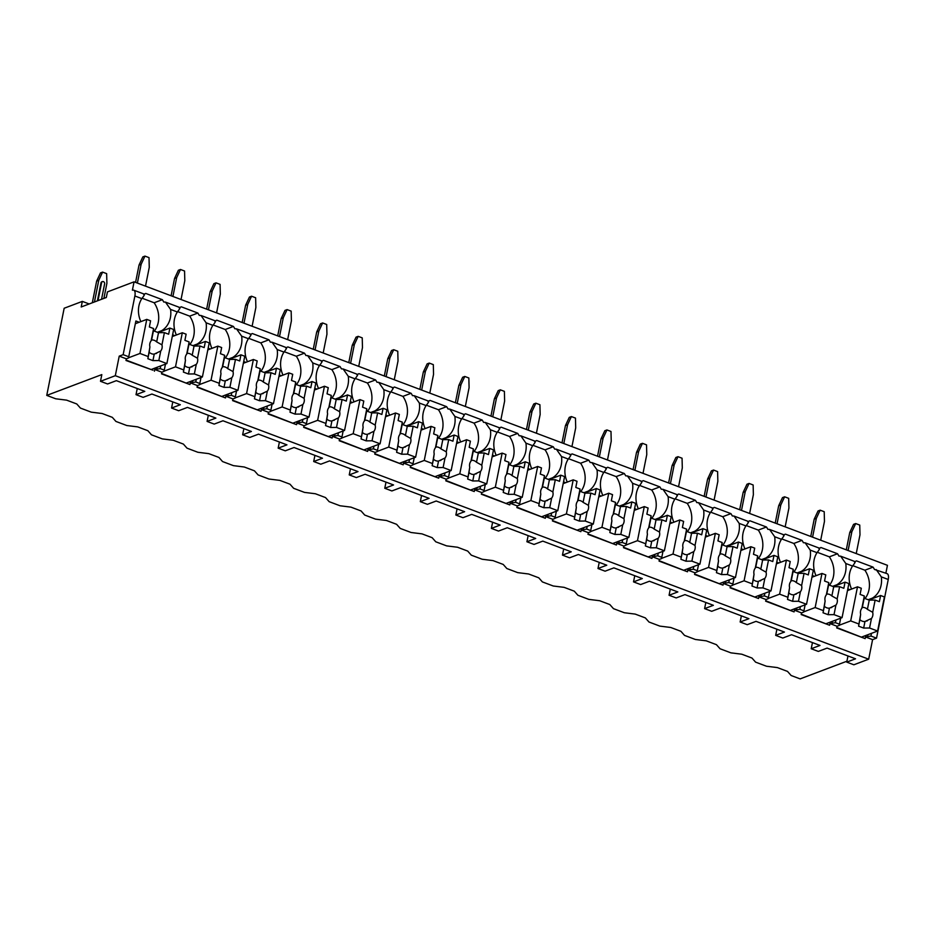 <?xml version="1.0" encoding="UTF-8"?>
<svg xmlns="http://www.w3.org/2000/svg" width="935" height="935" viewBox="0 0 935 935"><rect width="100%" height="100%" fill="white"/><g stroke="black" fill="none" stroke-linecap="round" stroke-linejoin="round"><path stroke-width="1.4" d="M106.321 297.482L107.443 291.895L134.067 281.832L132.396 290.212A7.819 3.378 110.6 0 1 133.693 290.154A7.819 3.378 110.6 0 1 134.874 295.986L123.151 354.657L119.224 356.142L115.309 375.695L100.489 381.305L101.822 374.596L46.75 395.4L64.164 308.246L82.327 301.386L81.205 306.972L106.321 297.482M134.067 281.832L887.444 565.324L885.866 573.19M46.75 395.4L55.738 398.789L66.63 400.145L76.775 403.967L80.41 408.069L91.268 412.16L102.16 413.515L112.317 417.337L115.94 421.44L126.809 425.53L137.702 426.886L147.859 430.708L151.482 434.81L162.351 438.901L173.232 440.256L183.389 444.078L187.023 448.181L197.881 452.271L208.774 453.639L218.93 457.449L222.553 461.563L233.423 465.642L244.304 467.009L254.46 470.831L258.095 474.933L268.953 479.024L279.845 480.38L290.002 484.201L293.625 488.304L304.494 492.394L315.387 493.75L325.532 497.572L329.167 501.674L340.024 505.765L350.917 507.121L361.074 510.942L364.697 515.045L375.566 519.135L386.459 520.491L396.604 524.313L400.238 528.415L411.096 532.506L421.989 533.862L432.145 537.683L435.768 541.797L446.638 545.876L457.531 547.244L467.687 551.066L471.31 555.168L482.179 559.247L493.061 560.614L503.217 564.436L506.852 568.538L517.709 572.629L528.602 573.985L538.759 577.807L542.382 581.909L553.251 586L564.132 587.355L574.289 591.177L577.923 595.279L588.781 599.37L599.674 600.726L609.83 604.548L613.453 608.65L624.323 612.741L635.216 614.096L645.36 617.918L648.995 622.02L659.853 626.111L670.746 627.478L680.902 631.289L684.525 635.403L695.395 639.482L706.287 640.849L716.432 644.671L720.067 648.773L730.925 652.852L741.817 654.219L751.974 658.041L755.597 662.144L766.466 666.234L777.359 667.59L787.515 671.412L791.139 675.514L800.126 678.892L846.935 661.209M855.011 561.584A22.861 19.273 69.3 0 1 856.495 560.883L873.068 567.124A22.861 19.273 69.3 0 1 874.47 569.45L887.07 573.646A7.819 3.378 110.6 0 1 888.25 579.478L876.527 638.149L872.589 639.633L868.685 659.187L853.854 664.785L846.748 662.12L847.987 655.961M82.327 301.386L89.176 303.957M846.748 662.12L855.525 658.801L827.101 648.107L818.324 651.414L811.218 648.75L812.445 642.59M811.218 648.75L819.995 645.43L791.559 634.725L782.782 638.044L775.676 635.368L776.903 629.22M775.676 635.368L784.453 632.06L756.029 621.354L747.252 624.673L740.146 621.997L741.373 615.849M740.146 621.997L748.912 618.689L720.488 607.984L711.71 611.303L704.604 608.627L705.831 602.467M704.604 608.627L713.382 605.307L684.946 594.613L676.18 597.933L669.063 595.256L670.301 589.097M669.063 595.256L677.84 591.937L649.416 581.243L640.639 584.562L633.533 581.886L634.76 575.726M633.533 581.886L642.31 578.566L613.874 567.872L605.097 571.18L597.991 568.515L599.23 562.356M597.991 568.515L606.768 565.196L578.344 554.502L569.567 557.809L562.461 555.133L563.688 548.985M562.461 555.133L571.238 551.825L542.803 541.12L534.025 544.439L526.919 541.762L528.146 535.615M526.919 541.762L535.697 538.455L507.273 527.749L498.495 531.068L491.389 528.392L492.616 522.244M491.389 528.392L500.167 525.073L471.731 514.379L462.954 517.698L455.848 515.021L457.075 508.862M455.848 515.021L464.625 511.702L436.201 501.008L427.424 504.327L420.318 501.651L421.545 495.492M420.318 501.651L429.083 498.332L400.659 487.638L391.882 490.957L384.776 488.28L386.003 482.121M384.776 488.28L393.553 484.961L365.117 474.267L356.352 477.575L349.234 474.91L350.473 468.751M349.234 474.91L358.011 471.591L329.587 460.897L320.81 464.204L313.704 461.528L314.931 455.38M313.704 461.528L322.481 458.22L294.046 447.514L285.269 450.834L278.162 448.157L279.401 442.01M278.162 448.157L286.94 444.85L258.516 434.144L249.738 437.463L242.632 434.787L243.86 428.639M242.632 434.787L251.41 431.467L222.974 420.773L214.197 424.093L207.091 421.416L208.318 415.257M207.091 421.416L215.868 418.097L187.444 407.403L178.667 410.722L171.561 408.046L172.788 401.886M100.489 381.305L107.595 383.969L116.361 380.662L144.796 391.356L136.019 394.675L137.246 388.516M136.019 394.675L143.125 397.352L151.902 394.032L180.326 404.726L171.561 408.046M115.309 375.695L868.685 659.187M126.073 360.092L152.943 370.202L125.991 360.489L126.33 358.818L119.224 356.142M154.415 371.195L154.754 369.512L161.86 372.188L161.533 373.86L189.957 384.565L190.296 382.882L197.402 385.559L197.063 387.242L225.499 397.936L225.826 396.253L232.932 398.929L232.605 400.612L261.029 411.307L261.368 409.635L268.474 412.3L268.135 413.983L296.57 424.677L296.898 423.006L304.004 425.682L303.676 427.353L332.1 438.048L332.439 436.376L339.545 439.053L339.206 440.724L367.642 451.418L367.969 449.747L375.087 452.423L374.748 454.094L403.172 464.8L403.511 463.117L410.617 465.794L410.278 467.465L438.714 478.171L439.053 476.488L446.159 479.164L445.82 480.847L474.244 491.541L474.583 489.858L481.689 492.535L481.361 494.218L509.785 504.912L510.124 503.24L517.23 505.905L516.891 507.588L545.327 518.282L545.654 516.611L552.76 519.287L552.433 520.959L580.857 531.653L581.196 529.981L588.302 532.658L587.963 534.329L616.399 545.023L616.726 543.352L623.832 546.028L623.505 547.7L651.929 558.405L652.268 556.722L659.374 559.399L659.035 561.07L687.47 571.776L687.798 570.093L694.915 572.769L694.576 574.452L723 585.146L723.339 583.463L730.445 586.14L730.106 587.823L758.542 598.517L758.881 596.846L765.987 599.51L765.648 601.193L794.072 611.887L794.411 610.216L801.517 612.892L801.19 614.564L829.614 625.258L829.953 623.587L837.059 626.263L836.72 627.934L865.155 638.628L865.483 636.957L872.589 639.633M123.151 354.657L128.738 356.761L128.446 358.011L126.33 358.818M871.478 633.346L870.941 636.045L865.483 636.957M870.941 636.045L876.527 638.149M835.948 619.975L835.411 622.675L829.953 623.587M835.411 622.675L839.466 624.206L840.67 618.187M837.059 626.263L839.174 625.457L839.466 624.206M800.407 606.593L799.869 609.304L794.411 610.216M799.869 609.304L803.936 610.824L805.128 604.816M801.517 612.892L803.644 612.086L803.936 610.824M764.877 593.222L764.327 595.922L758.881 596.846M764.327 595.922L768.395 597.453L769.598 591.446M765.987 599.51L768.103 598.716L768.395 597.453M729.335 579.852L728.797 582.552L723.339 583.463M728.797 582.552L732.853 584.083L734.057 578.064M730.445 586.14L732.561 585.345L732.853 584.083M693.805 566.481L693.256 569.181L687.798 570.093M693.256 569.181L697.323 570.712L698.527 564.693M694.915 572.769L697.031 571.975L697.323 570.712M658.263 553.111L657.726 555.811L652.268 556.722M657.726 555.811L661.781 557.342L662.985 551.323M659.374 559.399L661.489 558.604L661.781 557.342M622.722 539.74L622.184 542.44L616.726 543.352M622.184 542.44L626.251 543.971L627.455 537.952M623.832 546.028L625.959 545.222L626.251 543.971M587.192 526.37L586.654 529.07L581.196 529.981M586.654 529.07L590.71 530.601L591.913 524.582M588.302 532.658L590.417 531.851L590.71 530.601M551.65 512.988L551.112 515.699L545.654 516.611M551.112 515.699L555.18 517.219L556.372 511.211M552.76 519.287L554.887 518.481L555.18 517.219M516.12 499.617L515.582 502.317L510.124 503.24M515.582 502.317L519.638 503.848L520.842 497.841M517.23 505.905L519.346 505.11L519.638 503.848M480.578 486.247L480.041 488.947L474.583 489.858M480.041 488.947L484.108 490.478L485.3 484.459M481.689 492.535L483.804 491.74L484.108 490.478M445.048 472.876L444.499 475.576L439.053 476.488M444.499 475.576L448.566 477.107L449.77 471.088M446.159 479.164L448.274 478.369L448.566 477.107M409.507 459.506L408.969 462.206L403.511 463.117M408.969 462.206L413.025 463.737L414.228 457.718M410.617 465.794L412.732 464.999L413.025 463.737M373.977 446.135L373.427 448.835L367.969 449.747M373.427 448.835L377.495 450.366L378.698 444.347M375.087 452.423L377.202 451.617L377.495 450.366M338.435 432.765L337.897 435.465L332.439 436.376M337.897 435.465L341.953 436.984L343.157 430.977M339.545 439.053L341.661 438.246L341.953 436.984M302.893 419.383L302.356 422.094L296.898 423.006M302.356 422.094L306.423 423.613L307.627 417.606M304.004 425.682L306.131 424.876L306.423 423.613M267.363 406.012L266.826 408.712L261.368 409.635M266.826 408.712L270.881 410.243L272.085 404.236M268.474 412.3L270.589 411.505L270.881 410.243M231.822 392.642L231.284 395.341L225.826 396.253M231.284 395.341L235.351 396.872L236.543 390.853M232.932 398.929L235.059 398.135L235.351 396.872M196.292 379.271L195.754 381.971L190.296 382.882M195.754 381.971L199.81 383.502L201.013 377.483M197.402 385.559L199.517 384.764L199.81 383.502M160.75 365.901L160.212 368.6L154.754 369.512M160.212 368.6L164.268 370.131L165.472 364.112M161.86 372.188L163.976 371.382L164.268 370.131M867.89 634.701L867.61 636.162M836.802 627.537L865.155 638.628M876.188 569.555L881.308 576.872A22.861 19.273 69.3 0 1 872.367 598.131L873.021 598.377M819.469 548.214A22.861 19.273 69.3 0 1 820.953 547.513L837.526 553.742A22.861 19.273 69.3 0 1 838.929 556.08L840.658 556.185L845.778 563.489A22.861 19.273 69.3 0 1 836.837 584.761L837.491 585.006M845.778 563.489L852.545 566.049A22.861 19.273 69.3 0 0 851.575 589.062M847.811 588.898L849.927 589.693M783.939 534.832A22.861 19.273 69.3 0 1 785.423 534.142L801.996 540.372A22.861 19.273 69.3 0 1 803.399 542.709L805.117 542.803L810.236 550.119A22.861 19.273 69.3 0 1 801.295 571.39L801.949 571.636M810.236 550.119L817.015 552.667A22.861 19.273 69.3 0 0 816.033 575.691M812.281 575.516L814.385 576.311M748.397 521.461A22.861 19.273 69.3 0 1 749.882 520.772L766.455 527.001A22.861 19.273 69.3 0 1 767.857 529.327L769.575 529.432L774.694 536.748A22.861 19.273 69.3 0 1 765.765 558.02L766.419 558.265M774.694 536.748L781.473 539.296A22.861 19.273 69.3 0 0 780.503 562.321M776.74 562.145L778.855 562.94M712.856 508.091A22.861 19.273 69.3 0 1 714.352 507.389L730.925 513.631A22.861 19.273 69.3 0 1 732.315 515.956L734.045 516.062L739.164 523.378A22.861 19.273 69.3 0 1 730.223 544.649L730.878 544.895M739.164 523.378L745.943 525.926A22.861 19.273 69.3 0 0 744.961 548.95M741.198 548.775L743.313 549.57M677.326 494.72A22.861 19.273 69.3 0 1 678.81 494.019L695.383 500.26A22.861 19.273 69.3 0 1 696.785 502.586L698.503 502.691L703.623 510.007A22.861 19.273 69.3 0 1 694.693 531.279L695.336 531.524M703.623 510.007L710.401 512.555A22.861 19.273 69.3 0 0 709.431 535.58M705.668 535.404L707.783 536.199M641.784 481.35A22.861 19.273 69.3 0 1 643.28 480.648L659.853 486.89A22.861 19.273 69.3 0 1 661.244 489.215L662.973 489.321L668.093 496.637A22.861 19.273 69.3 0 1 659.152 517.896L659.806 518.142M668.093 496.637L674.86 499.185A22.861 19.273 69.3 0 0 673.89 522.197M670.126 522.034L672.242 522.829M606.254 467.979A22.861 19.273 69.3 0 1 607.738 467.278L624.311 473.519A22.861 19.273 69.3 0 1 625.714 475.845L627.432 475.95L632.551 483.266A22.861 19.273 69.3 0 1 623.622 504.526L624.264 504.771M632.551 483.266L639.33 485.814A22.861 19.273 69.3 0 0 638.36 508.827M634.596 508.663L636.7 509.458M570.712 454.609A22.861 19.273 69.3 0 1 572.197 453.907L588.781 460.137A22.861 19.273 69.3 0 1 590.172 462.474L591.902 462.58L597.021 469.884A22.861 19.273 69.3 0 1 588.08 491.156L588.734 491.401M597.021 469.884L603.788 472.444A22.861 19.273 69.3 0 0 602.818 495.457M599.054 495.293L601.17 496.088M535.182 441.226A22.861 19.273 69.3 0 1 536.667 440.537L553.24 446.766A22.861 19.273 69.3 0 1 554.642 449.104L556.36 449.197L561.479 456.514A22.861 19.273 69.3 0 1 552.538 477.785L553.193 478.03M561.479 456.514L568.258 459.062A22.861 19.273 69.3 0 0 567.288 482.086M563.524 481.911L565.628 482.705M499.641 427.856A22.861 19.273 69.3 0 1 501.125 427.166L517.698 433.396A22.861 19.273 69.3 0 1 519.1 435.722L520.83 435.827L525.949 443.143A22.861 19.273 69.3 0 1 517.008 464.414L517.663 464.66M525.949 443.143L532.716 445.691A22.861 19.273 69.3 0 0 531.746 468.716M527.983 468.54L530.098 469.335M464.111 414.485A22.861 19.273 69.3 0 1 465.595 413.784L482.168 420.025A22.861 19.273 69.3 0 1 483.57 422.351L485.288 422.456L490.408 429.773A22.861 19.273 69.3 0 1 481.467 451.044L482.121 451.289M490.408 429.773L497.186 432.321A22.861 19.273 69.3 0 0 496.204 455.345M492.453 455.17L494.557 455.964M428.569 401.115A22.861 19.273 69.3 0 1 430.053 400.414L446.626 406.655A22.861 19.273 69.3 0 1 448.029 408.981L449.747 409.086L454.866 416.402A22.861 19.273 69.3 0 1 445.937 437.662L446.579 437.907M454.866 416.402L461.645 418.95A22.861 19.273 69.3 0 0 460.675 441.975M456.911 441.799L459.027 442.594M393.027 387.744A22.861 19.273 69.3 0 1 394.523 387.043L411.096 393.284A22.861 19.273 69.3 0 1 412.487 395.61L414.217 395.715L419.336 403.032A22.861 19.273 69.3 0 1 410.395 424.291L411.049 424.537M419.336 403.032L426.115 405.58A22.861 19.273 69.3 0 0 425.133 428.592M421.369 428.429L423.485 429.223M357.497 374.374A22.861 19.273 69.3 0 1 358.982 373.673L375.554 379.914A22.861 19.273 69.3 0 1 376.957 382.24L378.675 382.345L383.794 389.65A22.861 19.273 69.3 0 1 374.865 410.921L375.508 411.166M383.794 389.65L390.573 392.209A22.861 19.273 69.3 0 0 389.603 415.222M385.839 415.058L387.955 415.853M321.956 361.003A22.861 19.273 69.3 0 1 323.44 360.302L340.024 366.532A22.861 19.273 69.3 0 1 341.415 368.869L343.145 368.974L348.264 376.279A22.861 19.273 69.3 0 1 339.323 397.55L339.978 397.796M348.264 376.279L355.031 378.827A22.861 19.273 69.3 0 0 354.061 401.851M350.298 401.676L352.413 402.471M286.426 347.621A22.861 19.273 69.3 0 1 287.91 346.932L304.483 353.161A22.861 19.273 69.3 0 1 305.885 355.499L307.603 355.592L312.722 362.909A22.861 19.273 69.3 0 1 303.781 384.18L304.436 384.425M312.722 362.909L319.501 365.456A22.861 19.273 69.3 0 0 318.531 388.481M314.768 388.305L316.871 389.1M250.884 334.251A22.861 19.273 69.3 0 1 252.368 333.55L268.941 339.791A22.861 19.273 69.3 0 1 270.344 342.117L272.073 342.222L277.192 349.538A22.861 19.273 69.3 0 1 268.252 370.809L268.906 371.055M277.192 349.538L283.959 352.086A22.861 19.273 69.3 0 0 282.989 375.11M279.226 374.935L281.341 375.73M215.354 320.88A22.861 19.273 69.3 0 1 216.838 320.179L233.411 326.42A22.861 19.273 69.3 0 1 234.814 328.746L236.532 328.851L241.651 336.168A22.861 19.273 69.3 0 1 232.71 357.439L233.364 357.684M241.651 336.168L248.429 338.715A22.861 19.273 69.3 0 0 247.459 361.74M243.696 361.565L245.8 362.359M179.812 307.51A22.861 19.273 69.3 0 1 181.297 306.809L197.869 313.05A22.861 19.273 69.3 0 1 199.272 315.375L200.99 315.481L206.109 322.797A22.861 19.273 69.3 0 1 197.18 344.057L197.834 344.302M206.109 322.797L212.888 325.345A22.861 19.273 69.3 0 0 211.918 348.369M208.154 348.194L210.27 348.989M144.27 294.139A22.861 19.273 69.3 0 1 145.766 293.438L162.339 299.679A22.861 19.273 69.3 0 1 163.73 302.005L165.46 302.11L170.579 309.427A22.861 19.273 69.3 0 1 161.638 330.686L162.293 330.932M170.579 309.427L177.358 311.974A22.861 19.273 69.3 0 0 176.376 334.987M172.613 334.824L174.728 335.618M128.738 356.761L135.879 320.997L139.198 322.248M134.874 295.986L141.816 298.604A22.861 19.273 69.3 0 0 140.846 321.617M872.367 598.131L868.159 599.721M865.027 598.54A22.861 19.273 69.3 0 0 864.898 570.21L852.802 565.652M852.545 566.049C855.28 562.543 855.911 561.164 854.426 561.912M161.638 330.686L157.431 332.276M154.298 331.095A22.861 19.273 69.3 0 0 154.17 302.765L142.073 298.207M162.339 299.679L154.17 302.765M817.015 552.667C819.75 549.172 820.369 547.793 818.885 548.529M781.473 539.296C784.208 535.79 784.839 534.411 783.355 535.159M745.943 525.926C748.678 522.42 749.297 521.04 747.813 521.788M710.401 512.555C713.136 509.049 713.767 507.67 712.283 508.418M674.86 499.185C677.606 495.679 678.226 494.299 676.741 495.047M639.33 485.814C642.064 482.308 642.696 480.929 641.2 481.677M603.788 472.444C606.523 468.938 607.154 467.558 605.67 468.306M568.258 459.062C570.993 455.555 571.612 454.176 570.128 454.924M532.716 445.691C535.451 442.185 536.082 440.806 534.598 441.554M497.186 432.321C499.921 428.814 500.541 427.435 499.056 428.183M461.645 418.95C464.379 415.444 465.011 414.065 463.526 414.813M426.115 405.58C428.849 402.073 429.469 400.694 427.985 401.442M390.573 392.209C393.308 388.703 393.939 387.324 392.455 388.072M355.031 378.827C357.778 375.332 358.397 373.953 356.913 374.701M319.501 365.456C322.236 361.95 322.856 360.571 321.371 361.319M283.959 352.086C286.694 348.58 287.325 347.201 285.841 347.949M248.429 338.715C251.164 335.209 251.784 333.83 250.299 334.578M212.888 325.345C215.623 321.839 216.254 320.46 214.769 321.208M177.358 311.974C180.093 308.468 180.712 307.089 179.228 307.837M141.816 298.604C144.551 295.098 145.182 293.719 143.698 294.467M873.068 567.124L864.898 570.21M836.837 584.761L832.629 586.35M829.497 585.17A22.861 19.273 69.3 0 0 829.357 556.839L817.26 552.281M837.526 553.742L829.357 556.839M832.36 621.331L832.068 622.78M801.26 614.166L829.614 625.258M833.284 586.596L845.065 582.143L843.837 588.29L839.607 586.701L837.164 598.926L831.869 595.969L833.704 586.759L839.607 586.701M811.931 577.246L821.97 573.447L825.78 574.885L824.553 581.032L828.784 582.622L826.341 594.847A7.223 6.089 69.3 0 0 825.044 597.675A7.223 6.089 69.3 0 0 825.114 601.018L823.045 612.787L828.129 614.692L829.427 608.159L835.925 605.085L834.02 614.634L842.061 617.661L848.875 583.58L845.065 582.143M821.97 573.447L815.156 607.54L823.197 610.555M835.925 605.085A7.223 6.089 69.3 0 0 837.222 602.257A7.223 6.089 69.3 0 0 837.164 598.926M828.784 582.622L828.632 584.842L833.704 586.759M831.869 595.969A7.223 6.089 69.3 0 0 826.785 594.064L828.632 584.842M826.785 594.064L826.341 594.847L826.785 594.064M825.114 601.018L824.354 606.254A7.223 6.089 69.3 0 0 829.427 608.159M823.045 612.787L824.354 606.254M828.129 614.692L834.02 614.634M826.341 623.598L842.061 617.661M803.691 611.864L815.156 607.54M801.295 571.39L797.087 572.98M793.955 571.799A22.861 19.273 69.3 0 0 793.827 543.457L781.73 538.911M801.996 540.372L793.827 543.457M796.819 607.949L796.526 609.41M765.73 600.784L794.072 611.887M797.742 573.225L809.535 568.772L808.308 574.92L804.065 573.319L801.622 585.555L796.328 582.598L798.174 573.389L804.065 573.319M776.401 563.875L786.428 560.077L790.239 561.514L789.011 567.662L793.242 569.251L790.8 581.476A7.223 6.089 69.3 0 0 789.502 584.305A7.223 6.089 69.3 0 0 789.572 587.648L787.515 599.417L792.588 601.322L793.897 594.789L800.395 591.715L798.49 601.263L806.531 604.29L813.333 570.198L809.535 568.772M786.428 560.077L779.626 594.157L787.667 597.184M800.395 591.715A7.223 6.089 69.3 0 0 801.692 588.886A7.223 6.089 69.3 0 0 801.622 585.555M793.242 569.251L793.09 571.472L798.174 573.389M796.328 582.598A7.223 6.089 69.3 0 0 791.255 580.693L793.09 571.472M791.255 580.693L790.8 581.476L791.255 580.693M789.572 587.648L788.813 592.883A7.223 6.089 69.3 0 0 793.897 594.789M787.515 599.417L788.813 592.883M792.588 601.322L798.49 601.263M790.811 610.228L806.531 604.29M768.149 598.494L779.626 594.157M765.765 558.02L761.558 559.609M758.425 558.429A22.861 19.273 69.3 0 0 758.285 530.087L746.188 525.54M766.455 527.001L758.285 530.087M761.289 594.578L760.996 596.039M730.188 587.414L758.542 598.517M762.2 559.855L773.993 555.402L772.766 561.549L768.535 559.948L766.092 572.185L760.786 569.228L762.633 560.018L768.535 559.948M740.859 550.505L750.899 546.706L754.709 548.144L753.47 554.291L757.712 555.881L755.27 568.106A7.223 6.089 69.3 0 0 753.972 570.934A7.223 6.089 69.3 0 0 754.031 574.265L751.974 586.035L757.046 587.951L758.355 581.418L764.853 578.344L762.948 587.893L770.989 590.92L777.803 556.828L773.993 555.402M750.899 546.706L744.085 580.787L752.126 583.814M764.853 578.344A7.223 6.089 69.3 0 0 766.151 575.516A7.223 6.089 69.3 0 0 766.092 572.185M757.712 555.881L757.56 558.101L762.633 560.018M760.786 569.228A7.223 6.089 69.3 0 0 755.714 567.323L757.56 558.101M755.714 567.323L755.27 568.106L755.714 567.323M754.031 574.265L753.283 579.513A7.223 6.089 69.3 0 0 758.355 581.418M751.974 586.035L753.283 579.513M757.046 587.951L762.948 587.893M755.27 596.857L770.989 590.92M732.619 585.123L744.085 580.787M730.223 544.649L726.016 546.239M722.884 545.058A22.861 19.273 69.3 0 0 722.755 516.716L710.658 512.17M730.925 513.631L722.755 516.716M725.747 581.208L725.455 582.669M694.658 574.043L723 585.146M726.67 546.484L738.463 542.031L737.224 548.167L732.993 546.578L730.551 558.803L725.256 555.857L727.091 546.636L732.993 546.578M705.317 537.122L715.357 533.336L719.167 534.762L717.94 540.909L722.171 542.51L719.728 554.736A7.223 6.089 69.3 0 0 718.431 557.564A7.223 6.089 69.3 0 0 718.501 560.895L716.432 572.664L721.516 574.581L722.825 568.048L729.323 564.974L727.407 574.511L735.459 577.538L742.261 543.457L738.463 542.031M715.357 533.336L708.543 567.416L716.596 570.443M729.323 564.974A7.223 6.089 69.3 0 0 730.621 562.145A7.223 6.089 69.3 0 0 730.551 558.803M722.171 542.51L722.019 544.731L727.091 546.636M725.256 555.857A7.223 6.089 69.3 0 0 720.184 553.941L722.019 544.731M720.184 553.941L719.728 554.736L720.184 553.941M718.501 560.895L717.741 566.131A7.223 6.089 69.3 0 0 722.825 568.048M716.432 572.664L717.741 566.131M721.516 574.581L727.407 574.511M719.74 583.487L735.459 577.538M697.078 571.752L708.543 567.416M694.693 531.279L690.486 532.868M687.342 531.688A22.861 19.273 69.3 0 0 687.213 503.346L675.117 498.799M695.383 500.26L687.213 503.346M690.217 567.837L689.925 569.298M659.117 560.673L687.47 571.776M691.129 533.114L702.921 528.649L701.694 534.797L697.463 533.207L695.021 545.432L689.714 542.487L691.561 533.266L697.463 533.207M669.787 523.752L679.827 519.965L683.625 521.391L682.398 527.539L686.641 529.14L684.198 541.365A7.223 6.089 69.3 0 0 682.901 544.193A7.223 6.089 69.3 0 0 682.959 547.524L680.902 559.294L685.974 561.21L687.283 554.677L693.782 551.603L691.877 561.14L699.918 564.167L706.731 530.087L702.921 528.649M679.827 519.965L673.013 554.046L681.054 557.073M693.782 551.603A7.223 6.089 69.3 0 0 695.079 548.775A7.223 6.089 69.3 0 0 695.021 545.432M686.641 529.14L686.489 531.361L691.561 533.266M689.714 542.487A7.223 6.089 69.3 0 0 684.642 540.57L686.489 531.361M684.642 540.57L684.198 541.365L684.642 540.57M682.959 547.524L682.211 552.76A7.223 6.089 69.3 0 0 687.283 554.677M680.902 559.294L682.211 552.76M685.974 561.21L691.877 561.14M684.198 570.105L699.918 564.167M661.548 558.382L673.013 554.046M659.152 517.896L654.944 519.486M651.812 518.317A22.861 19.273 69.3 0 0 651.683 489.975L639.587 485.417M659.853 486.89L651.683 489.975M654.675 554.467L654.383 555.928M623.587 547.302L651.929 558.405M655.599 519.731L667.38 515.279L666.152 521.426L661.922 519.837L659.479 532.062L654.184 529.116L656.019 519.895L661.922 519.837M634.246 510.381L644.285 506.595L648.095 508.021L646.868 514.168L651.099 515.758L648.656 527.995A7.223 6.089 69.3 0 0 647.359 530.811A7.223 6.089 69.3 0 0 647.429 534.154L645.36 545.923L650.444 547.828L651.742 541.307L658.252 538.221L656.335 547.77L664.388 550.797L671.19 516.716L667.38 515.279M644.285 506.595L637.471 540.675L645.524 543.702M658.252 538.221A7.223 6.089 69.3 0 0 659.549 535.404A7.223 6.089 69.3 0 0 659.479 532.062M651.099 515.758L650.947 517.99L656.019 519.895M654.184 529.116A7.223 6.089 69.3 0 0 649.1 527.2L650.947 517.99M649.1 527.2L648.656 527.995L649.1 527.2M647.429 534.154L646.669 539.39A7.223 6.089 69.3 0 0 651.742 541.307M645.36 545.923L646.669 539.39M650.444 547.828L656.335 547.77M648.668 556.734L664.388 550.797M626.006 545.011L637.471 540.675M623.622 504.526L619.402 506.115M616.27 504.935A22.861 19.273 69.3 0 0 616.142 476.605L604.045 472.046M624.311 473.519L616.142 476.605M619.145 541.096L618.853 542.557M588.045 533.932L616.399 545.023M620.057 506.361L631.85 501.908L630.622 508.056L626.38 506.466L623.937 518.691L618.643 515.734L620.489 506.525L626.38 506.466M598.716 497.011L608.755 493.212L612.554 494.65L611.326 500.798L615.569 502.387L613.126 514.624A7.223 6.089 69.3 0 0 611.829 517.441A7.223 6.089 69.3 0 0 611.887 520.783L609.83 532.553L614.903 534.458L616.212 527.924L622.71 524.851L620.805 534.399L628.846 537.426L635.66 503.346L631.85 501.908M608.755 493.212L601.941 527.305L609.982 530.332M622.71 524.851A7.223 6.089 69.3 0 0 624.007 522.034A7.223 6.089 69.3 0 0 623.937 518.691M615.569 502.387L615.405 504.619L620.489 506.525M618.643 515.734A7.223 6.089 69.3 0 0 613.57 513.829L615.405 504.619M613.57 513.829L613.126 514.624L613.57 513.829M611.887 520.783L611.128 526.019A7.223 6.089 69.3 0 0 616.212 527.924M609.83 532.553L611.128 526.019M614.903 534.458L620.805 534.399M613.126 543.364L628.846 537.426M590.476 531.629L601.941 527.305M588.08 491.156L583.872 492.745M580.74 491.565A22.861 19.273 69.3 0 0 580.6 463.234L568.503 458.676M588.781 460.137L580.6 463.234M583.604 527.726L583.311 529.175M552.515 520.561L580.857 531.653M584.527 492.99L596.308 488.537L595.081 494.685L590.85 493.096L588.407 505.321L583.113 502.364L584.948 493.154L590.85 493.096M563.174 483.64L573.213 479.842L577.024 481.28L575.796 487.427L580.027 489.017L577.585 501.242A7.223 6.089 69.3 0 0 576.287 504.07A7.223 6.089 69.3 0 0 576.357 507.413L574.289 519.182L579.373 521.087L580.67 514.554L587.168 511.48L585.263 521.029L593.304 524.056L600.118 489.975L596.308 488.537M573.213 479.842L566.4 513.934L574.441 516.95M587.168 511.48A7.223 6.089 69.3 0 0 588.466 508.652A7.223 6.089 69.3 0 0 588.407 505.321M580.027 489.017L579.875 491.237L584.948 493.154M583.113 502.364A7.223 6.089 69.3 0 0 578.029 500.459L579.875 491.237M578.029 500.459L577.585 501.242L578.029 500.459M576.357 507.413L575.598 512.649A7.223 6.089 69.3 0 0 580.67 514.554M574.289 519.182L575.598 512.649M579.373 521.087L585.263 521.029M577.585 529.993L593.304 524.056M554.934 518.259L566.4 513.934M552.538 477.785L548.331 479.375M545.198 478.194A22.861 19.273 69.3 0 0 545.07 449.852L532.973 445.305M553.24 446.766L545.07 449.852M548.062 514.343L547.77 515.804M516.973 507.179L545.327 518.282M548.985 479.62L560.778 475.167L559.551 481.315L555.308 479.713L552.865 491.95L547.571 488.993L549.418 479.784L555.308 479.713M527.644 470.27L537.672 466.471L541.482 467.909L540.255 474.057L544.486 475.646L542.043 487.871A7.223 6.089 69.3 0 0 540.746 490.7A7.223 6.089 69.3 0 0 540.816 494.042L538.759 505.812L543.831 507.717L545.14 501.183L551.638 498.11L549.733 507.658L557.774 510.685L564.588 476.593L560.778 475.167M537.672 466.471L530.87 500.552L538.911 503.579M551.638 498.11A7.223 6.089 69.3 0 0 552.936 495.281A7.223 6.089 69.3 0 0 552.865 491.95M544.486 475.646L544.334 477.867L549.418 479.784M547.571 488.993A7.223 6.089 69.3 0 0 542.499 487.088L544.334 477.867M542.499 487.088L542.043 487.871L542.499 487.088M540.816 494.042L540.056 499.278A7.223 6.089 69.3 0 0 545.14 501.183M538.759 505.812L540.056 499.278M543.831 507.717L549.733 507.658M542.055 516.623L557.774 510.685M519.392 504.888L530.87 500.552M517.008 464.414L512.801 466.004M509.668 464.824A22.861 19.273 69.3 0 0 509.528 436.481L497.432 431.935M517.698 433.396L509.528 436.481M512.532 500.973L512.24 502.434M481.432 493.809L509.785 504.912M513.455 466.249L525.236 461.796L524.009 467.944L519.778 466.343L517.335 478.568L512.041 475.623L513.876 466.413L519.778 466.343M492.102 456.888L502.142 453.101L505.952 454.539L504.725 460.675L508.956 462.276L506.513 474.501A7.223 6.089 69.3 0 0 505.216 477.329A7.223 6.089 69.3 0 0 505.274 480.66L503.217 492.429L508.289 494.346L509.598 487.813L516.097 484.739L514.192 494.288L522.233 497.303L529.046 463.222L525.236 461.796M502.142 453.101L495.328 487.182L503.369 490.209M516.097 484.739A7.223 6.089 69.3 0 0 517.394 481.911A7.223 6.089 69.3 0 0 517.335 478.568M508.956 462.276L508.804 464.496L513.876 466.413M512.041 475.623A7.223 6.089 69.3 0 0 506.957 473.718L508.804 464.496M506.957 473.718L506.513 474.501L506.957 473.718M505.274 480.66L504.526 485.908A7.223 6.089 69.3 0 0 509.598 487.813M503.217 492.429L504.526 485.908M508.289 494.346L514.192 494.288M506.513 503.252L522.233 497.303M483.862 491.518L495.328 487.182M481.467 451.044L477.259 452.633M474.127 451.453A22.861 19.273 69.3 0 0 473.998 423.111L461.902 418.564M482.168 420.025L473.998 423.111M476.99 487.602L476.698 489.063M445.901 480.438L474.244 491.541M477.914 452.879L489.706 448.426L488.479 454.562L484.236 452.972L481.794 465.198L476.499 462.252L478.346 453.031L484.236 452.972M456.572 443.517L466.6 439.731L470.41 441.156L469.183 447.304L473.414 448.905L470.971 461.13A7.223 6.089 69.3 0 0 469.674 463.959A7.223 6.089 69.3 0 0 469.744 467.29L467.687 479.059L472.759 480.976L474.068 474.442L480.567 471.369L478.662 480.906L486.703 483.933L493.505 449.852L489.706 448.426M466.6 439.731L459.798 473.811L467.839 476.838M480.567 471.369A7.223 6.089 69.3 0 0 481.864 468.54A7.223 6.089 69.3 0 0 481.794 465.198M473.414 448.905L473.262 451.126L478.346 453.031M476.499 462.252A7.223 6.089 69.3 0 0 471.427 460.336L473.262 451.126M471.427 460.336L470.971 461.13L471.427 460.336M469.744 467.29L468.984 472.526A7.223 6.089 69.3 0 0 474.068 474.442M467.687 479.059L468.984 472.526M472.759 480.976L478.662 480.906M470.983 489.882L486.703 483.933M448.321 478.147L459.798 473.811M445.937 437.662L441.729 439.263M438.597 438.083A22.861 19.273 69.3 0 0 438.457 409.74L426.36 405.194M446.626 406.655L438.457 409.74M441.46 474.232L441.168 475.693M410.36 467.068L438.714 478.171M442.372 439.508L454.165 435.044L452.937 441.191L448.707 439.602L446.264 451.827L440.958 448.882L442.804 439.66L448.707 439.602M421.031 430.147L431.07 426.36L434.88 427.786L433.641 433.933L437.884 435.535L435.441 447.76A7.223 6.089 69.3 0 0 434.144 450.576A7.223 6.089 69.3 0 0 434.202 453.919L432.145 465.688L437.218 467.605L438.527 461.072L445.025 457.986L443.12 467.535L451.161 470.562L457.975 436.481L454.165 435.044M431.07 426.36L424.256 460.441L432.297 463.468M445.025 457.986A7.223 6.089 69.3 0 0 446.322 455.17A7.223 6.089 69.3 0 0 446.264 451.827M437.884 435.535L437.732 437.755L442.804 439.66M440.958 448.882A7.223 6.089 69.3 0 0 435.885 446.965L437.732 437.755M435.885 446.965L435.441 447.76L435.885 446.965M434.202 453.919L433.454 459.155A7.223 6.089 69.3 0 0 438.527 461.072M432.145 465.688L433.454 459.155M437.218 467.605L443.12 467.535M435.441 476.499L451.161 470.562M412.791 464.777L424.256 460.441M410.395 424.291L406.187 425.881M403.055 424.712A22.861 19.273 69.3 0 0 402.927 396.37L390.83 391.812M411.096 393.284L402.927 396.37M405.919 460.861L405.626 462.322M374.83 453.697L403.172 464.8M406.842 426.126L418.635 421.673L417.396 427.821L413.165 426.231L410.722 438.457L405.428 435.511L407.263 426.29L413.165 426.231M385.489 416.776L395.528 412.99L399.339 414.415L398.111 420.563L402.342 422.152L399.899 434.389A7.223 6.089 69.3 0 0 398.602 437.206A7.223 6.089 69.3 0 0 398.672 440.549L396.604 452.318L401.688 454.223L402.985 447.701L409.495 444.616L407.578 454.165L415.631 457.192L422.433 423.111L418.635 421.673M395.528 412.99L388.715 447.07L396.767 450.097M409.495 444.616A7.223 6.089 69.3 0 0 410.792 441.799A7.223 6.089 69.3 0 0 410.722 438.457M402.342 422.152L402.19 424.385L407.263 426.29M405.428 435.511A7.223 6.089 69.3 0 0 400.355 433.595L402.19 424.385M400.355 433.595L399.899 434.389L400.355 433.595M398.672 440.549L397.913 445.785A7.223 6.089 69.3 0 0 402.985 447.701M396.604 452.318L397.913 445.785M401.688 454.223L407.578 454.165M399.911 463.129L415.631 457.192M377.249 451.406L388.715 447.07M374.865 410.921L370.657 412.51M367.513 411.33A22.861 19.273 69.3 0 0 367.385 382.999L355.288 378.441M375.554 379.914L367.385 382.999M370.389 447.491L370.096 448.952M339.288 440.327L367.642 451.418M371.3 412.756L383.093 408.303L381.866 414.45L377.635 412.861L375.18 425.086L369.886 422.129L371.733 412.919L377.635 412.861M349.959 403.406L359.998 399.607L363.797 401.045L362.57 407.192L366.812 408.782L364.369 421.007A7.223 6.089 69.3 0 0 363.072 423.835A7.223 6.089 69.3 0 0 363.131 427.178L361.074 438.947L366.146 440.852L367.455 434.319L373.953 431.245L372.048 440.794L380.089 443.821L386.903 409.74L383.093 408.303M359.998 399.607L353.185 433.7L361.226 436.727M373.953 431.245A7.223 6.089 69.3 0 0 375.251 428.417A7.223 6.089 69.3 0 0 375.18 425.086M366.812 408.782L366.66 411.014L371.733 412.919M369.886 422.129A7.223 6.089 69.3 0 0 364.814 420.224L366.66 411.014M364.814 420.224L364.369 421.007L364.814 420.224M363.131 427.178L362.383 432.414A7.223 6.089 69.3 0 0 367.455 434.319M361.074 438.947L362.383 432.414M366.146 440.852L372.048 440.794M364.369 449.758L380.089 443.821M341.719 438.024L353.185 433.7M339.323 397.55L335.116 399.14M331.983 397.959A22.861 19.273 69.3 0 0 331.855 369.629L319.747 365.071M340.024 366.532L331.855 369.629M334.847 434.12L334.555 435.57M303.758 426.956L332.1 438.048M335.77 399.385L347.551 394.932L346.324 401.08L342.093 399.479L339.65 411.716L334.356 408.759L336.191 399.549L342.093 399.479M314.417 390.035L324.457 386.237L328.267 387.674L327.04 393.822L331.27 395.411L328.828 407.637A7.223 6.089 69.3 0 0 327.531 410.465A7.223 6.089 69.3 0 0 327.601 413.808L325.532 425.577L330.616 427.482L331.913 420.949L338.423 417.875L336.507 427.424L344.548 430.451L351.361 396.37L347.551 394.932M324.457 386.237L317.643 420.318L325.684 423.345M338.423 417.875A7.223 6.089 69.3 0 0 339.721 415.046A7.223 6.089 69.3 0 0 339.65 411.716M331.27 395.411L331.119 397.632L336.191 399.549M334.356 408.759A7.223 6.089 69.3 0 0 329.272 406.854L331.119 397.632M329.272 406.854L328.828 407.637L329.272 406.854M327.601 413.808L326.841 419.044A7.223 6.089 69.3 0 0 331.913 420.949M325.532 425.577L326.841 419.044M330.616 427.482L336.507 427.424M328.828 436.388L344.548 430.451M306.177 424.654L317.643 420.318M303.781 384.18L299.574 385.769M296.442 384.589A22.861 19.273 69.3 0 0 296.313 356.247L284.217 351.7M304.483 353.161L296.313 356.247M299.317 420.738L299.025 422.199M268.216 413.574L296.57 424.677M300.228 386.015L312.021 381.562L310.794 387.709L306.551 386.108L304.109 398.345L298.814 395.388L300.661 386.178L306.551 386.108M278.887 376.665L288.915 372.866L292.725 374.304L291.498 380.451L295.74 382.041L293.286 394.266A7.223 6.089 69.3 0 0 292 397.094A7.223 6.089 69.3 0 0 292.059 400.425L290.002 412.206L295.074 414.111L296.383 407.578L302.882 404.504L300.976 414.053L309.017 417.08L315.831 382.988L312.021 381.562M288.915 372.866L282.113 406.947L290.154 409.974M302.882 404.504A7.223 6.089 69.3 0 0 304.179 401.676A7.223 6.089 69.3 0 0 304.109 398.345M295.74 382.041L295.577 384.262L300.661 386.178M298.814 395.388A7.223 6.089 69.3 0 0 293.742 393.483L295.577 384.262M293.742 393.483L293.286 394.266L293.742 393.483M292.059 400.425L291.299 405.673A7.223 6.089 69.3 0 0 296.383 407.578M290.002 412.206L291.299 405.673M295.074 414.111L300.976 414.053M293.298 423.017L309.017 417.08M270.636 411.283L282.113 406.947M268.252 370.809L264.044 372.399M260.912 371.218A22.861 19.273 69.3 0 0 260.772 342.876L248.675 338.33M268.941 339.791L260.772 342.876M263.775 407.368L263.483 408.829M232.686 400.203L261.029 411.307M264.698 372.644L276.479 368.191L275.252 374.339L271.021 372.738L268.579 384.963L263.284 382.018L265.119 372.808L271.021 372.738M243.345 363.283L253.385 359.496L257.195 360.933L255.968 367.069L260.199 368.671L257.756 380.896A7.223 6.089 69.3 0 0 256.459 383.724A7.223 6.089 69.3 0 0 256.529 387.055L254.46 398.824L259.544 400.741L260.842 394.208L267.34 391.134L265.435 400.683L273.476 403.698L280.29 369.617L276.479 368.191M253.385 359.496L246.571 393.577L254.612 396.604M267.34 391.134A7.223 6.089 69.3 0 0 268.637 388.305A7.223 6.089 69.3 0 0 268.579 384.963M260.199 368.671L260.047 370.891L265.119 372.808M263.284 382.018A7.223 6.089 69.3 0 0 258.2 380.101L260.047 370.891M258.2 380.101L257.756 380.896L258.2 380.101M256.529 387.055L255.769 392.291A7.223 6.089 69.3 0 0 260.842 394.208M254.46 398.824L255.769 392.291M259.544 400.741L265.435 400.683M257.756 409.647L273.476 403.698M235.106 397.913L246.571 393.577M232.71 357.439L228.502 359.028M225.37 357.848A22.861 19.273 69.3 0 0 225.242 329.506L213.145 324.959M233.411 326.42L225.242 329.506M228.233 393.997L227.941 395.458M197.145 386.833L225.499 397.936M229.157 359.274L240.95 354.821L239.722 360.957L235.48 359.367L233.037 371.592L227.743 368.647L229.589 359.426L235.48 359.367M207.815 349.912L217.843 346.125L221.653 347.551L220.426 353.699L224.657 355.3L222.214 367.525A7.223 6.089 69.3 0 0 220.917 370.353A7.223 6.089 69.3 0 0 220.987 373.684L218.93 385.454L224.003 387.37L225.312 380.837L231.81 377.763L229.905 387.3L237.946 390.327L244.76 356.247L240.95 354.821M217.843 346.125L211.041 380.206L219.082 383.233M231.81 377.763A7.223 6.089 69.3 0 0 233.107 374.935A7.223 6.089 69.3 0 0 233.037 371.592M224.657 355.3L224.505 357.521L229.589 359.426M227.743 368.647A7.223 6.089 69.3 0 0 222.67 366.73L224.505 357.521M222.67 366.73L222.214 367.525L222.67 366.73M220.987 373.684L220.228 378.92A7.223 6.089 69.3 0 0 225.312 380.837M218.93 385.454L220.228 378.92M224.003 387.37L229.905 387.3M222.226 396.276L237.946 390.327M199.564 384.542L211.041 380.206M197.18 344.057L192.972 345.646M189.84 344.477A22.861 19.273 69.3 0 0 189.7 316.135L177.603 311.577M197.869 313.05L189.7 316.135M192.703 380.627L192.411 382.088M161.603 373.462L189.957 384.565M193.627 345.892L205.408 341.439L204.181 347.586L199.95 345.997L197.507 358.222L192.213 355.277L194.048 346.055L199.95 345.997M172.274 336.542L182.313 332.755L186.123 334.181L184.896 340.328L189.127 341.918L186.684 354.155A7.223 6.089 69.3 0 0 185.387 356.971A7.223 6.089 69.3 0 0 185.446 360.314L183.389 372.083L188.461 374L189.77 367.467L196.268 364.381L194.363 373.93L202.404 376.957L209.218 342.876L205.408 341.439M182.313 332.755L175.499 366.836L183.54 369.863M196.268 364.381A7.223 6.089 69.3 0 0 197.565 361.565A7.223 6.089 69.3 0 0 197.507 358.222M189.127 341.918L188.975 344.15L194.048 346.055M192.213 355.277A7.223 6.089 69.3 0 0 187.129 353.36L188.975 344.15M187.129 353.36L186.684 354.155L187.129 353.36M185.446 360.314L184.698 365.55A7.223 6.089 69.3 0 0 189.77 367.467M183.389 372.083L184.698 365.55M188.461 374L194.363 373.93M186.684 382.894L202.404 376.957M164.034 371.172L175.499 366.836M157.162 367.256L156.87 368.717M158.085 332.521L169.878 328.068L168.651 334.216L164.408 332.626L161.965 344.851L156.671 341.894L158.518 332.685L164.408 332.626M135.341 323.697L146.772 319.384L150.582 320.81L149.355 326.958L153.585 328.547L151.143 340.784A7.223 6.089 69.3 0 0 149.845 343.601A7.223 6.089 69.3 0 0 149.916 346.943L147.859 358.713L152.931 360.618L154.24 354.096L160.738 351.011L158.833 360.559L166.874 363.586L173.676 329.506L169.878 328.068M146.772 319.384L139.97 353.465L148.011 356.492M160.738 351.011A7.223 6.089 69.3 0 0 162.035 348.194A7.223 6.089 69.3 0 0 161.965 344.851M153.585 328.547L153.434 330.78L158.518 332.685M156.671 341.894A7.223 6.089 69.3 0 0 151.599 339.989L153.434 330.78M151.599 339.989L151.143 340.784L151.599 339.989M149.916 346.943L149.156 352.179A7.223 6.089 69.3 0 0 154.24 354.096M147.859 358.713L149.156 352.179M152.931 360.618L158.833 360.559M151.154 369.524L166.874 363.586M128.492 357.801L139.97 353.465M868.814 599.966L880.606 595.513L879.379 601.661L875.137 600.071L872.694 612.296L867.399 609.34L869.246 600.13L875.137 600.071M847.472 590.616L857.5 586.818L861.31 588.255L860.083 594.403L864.314 595.992L861.871 608.229A7.223 6.089 69.3 0 0 860.574 611.046A7.223 6.089 69.3 0 0 860.644 614.388L858.587 626.158L863.659 628.063L864.969 621.53L871.467 618.456L869.562 628.004L877.603 631.031L884.417 596.951L880.606 595.513M857.5 586.818L850.698 620.91L858.739 623.937M871.467 618.456A7.223 6.089 69.3 0 0 872.764 615.639A7.223 6.089 69.3 0 0 872.694 612.296M864.314 595.992L864.162 598.225L869.246 600.13M867.399 609.34A7.223 6.089 69.3 0 0 862.327 607.434L864.162 598.225M862.327 607.434L861.871 608.229L862.327 607.434M860.644 614.388L859.884 619.624A7.223 6.089 69.3 0 0 864.969 621.53M858.587 626.158L859.884 619.624M863.659 628.063L869.562 628.004M861.883 636.969L877.603 631.031M839.221 625.235L850.698 620.91M846.292 549.838L849.751 532.529L853.573 524.348L855.689 523.553L859.744 525.073L859.99 534.785L856.238 553.578M848.115 550.516L851.867 531.723L855.689 523.553M849.751 532.529L851.867 531.723M810.75 536.468L814.21 519.159L818.031 510.977L820.147 510.183L824.214 511.702L824.46 521.414L820.696 540.208M812.573 537.146L816.337 518.352L820.147 510.183M814.21 519.159L816.337 518.352M775.22 523.086L778.68 505.777L782.49 497.607L784.617 496.801L788.672 498.332L788.918 508.032L785.166 526.837M777.043 523.775L780.795 504.982L784.617 496.801M778.68 505.777L780.795 504.982M739.678 509.715L743.138 492.406L746.96 484.236L749.075 483.43L753.142 484.961L753.376 494.662L749.625 513.455M741.502 510.405L745.253 491.611L749.075 483.43M743.138 492.406L745.253 491.611M704.149 496.345L707.608 479.036L711.418 470.866L713.545 470.06L717.601 471.591L717.846 481.291L714.095 500.085M705.972 497.034L709.723 478.241L713.545 470.06M707.608 479.036L709.723 478.241M668.607 482.974L672.066 465.665L675.888 457.484L678.004 456.689L682.059 458.22L682.305 467.921L678.553 486.714M670.43 483.664L674.182 464.859L678.004 456.689M672.066 465.665L674.182 464.859M633.077 469.604L636.536 452.295L640.346 444.113L642.462 443.319L646.529 444.85L646.775 454.55L643.011 473.344M634.888 470.282L638.652 451.488L642.462 443.319M636.536 452.295L638.652 451.488M597.535 456.233L600.995 438.924L604.816 430.743L606.932 429.948L610.987 431.467L611.233 441.18L607.481 459.973M599.358 456.911L603.11 438.118L606.932 429.948M600.995 438.924L603.11 438.118M561.993 442.863L565.453 425.542L569.275 417.372L571.39 416.566L575.457 418.097L575.703 427.809L571.939 446.603M563.817 443.541L567.58 424.747L571.39 416.566M565.453 425.542L567.58 424.747M526.463 429.481L529.923 412.171L533.733 404.002L535.86 403.195L539.916 404.726L540.161 414.427L536.409 433.232M528.287 430.17L532.038 411.377L535.86 403.195M529.923 412.171L532.038 411.377M490.922 416.11L494.381 398.801L498.203 390.631L500.318 389.825L504.386 391.356L504.631 401.057L500.868 419.85M492.745 416.8L496.508 398.006L500.318 389.825M494.381 398.801L496.508 398.006M455.392 402.74L458.851 385.43L462.661 377.261L464.788 376.454L468.844 377.985L469.089 387.686L465.338 406.48M457.215 403.429L460.967 384.636L464.788 376.454M458.851 385.43L460.967 384.636M419.85 389.369L423.31 372.06L427.131 363.879L429.247 363.084L433.314 364.615L433.548 374.316L429.796 393.109M421.673 390.059L425.425 371.253L429.247 363.084M423.31 372.06L425.425 371.253M384.32 375.999L387.78 358.689L391.59 350.508L393.705 349.713L397.772 351.244L398.018 360.945L394.266 379.739M386.143 376.676L389.895 357.883L393.705 349.713M387.78 358.689L389.895 357.883M348.778 362.628L352.238 345.319L356.06 337.138L358.175 336.343L362.231 337.862L362.476 347.575L358.724 366.368M350.602 363.306L354.353 344.512L358.175 336.343M352.238 345.319L354.353 344.512M313.248 349.258L316.708 331.937L320.518 323.767L322.633 322.961L326.701 324.492L326.946 334.192L323.183 352.998M315.06 349.935L318.823 331.142L322.633 322.961M316.708 331.937L318.823 331.142M277.707 335.875L281.166 318.566L284.988 310.397L287.103 309.59L291.159 311.121L291.404 320.822L287.653 339.627M279.53 336.565L283.282 317.771L287.103 309.59M281.166 318.566L283.282 317.771M242.165 322.505L245.624 305.196L249.446 297.026L251.562 296.22L255.629 297.751L255.874 307.451L252.111 326.245M243.988 323.194L247.752 304.401L251.562 296.22M245.624 305.196L247.752 304.401M206.635 309.134L210.094 291.825L213.905 283.644L216.032 282.849L220.087 284.38L220.333 294.081L216.581 312.874M208.458 309.824L212.21 291.03L216.032 282.849M210.094 291.825L212.21 291.03M171.093 295.764L174.553 278.455L178.375 270.273L180.49 269.479L184.557 271.01L184.803 280.71L181.039 299.504M172.917 296.453L176.68 277.648L180.49 269.479M174.553 278.455L176.68 277.648M135.563 282.393L139.023 265.084L142.833 256.903L144.96 256.108L149.016 257.628L149.261 267.34L145.509 286.133M92.32 302.765L96.656 281.084L100.477 272.915L102.593 272.108L106.648 273.639L106.894 283.34L103.89 298.394M137.387 283.071L141.138 264.278L144.96 256.108M139.023 265.084L141.138 264.278M102.593 272.108L98.771 280.29L96.656 281.084M94.447 301.97L98.771 280.29M102.184 281.727A1.8 1.519 69.3 0 0 100.98 282.919L97.392 300.848M98 300.626L101.588 282.686A1.8 1.519 -110.7 0 1 104.626 283.831L101.541 299.282M881.308 576.872L888.25 579.478M101.588 282.686L100.98 282.919M840.658 556.185L855.303 561.69M805.117 542.803L819.773 548.319M769.575 529.432L784.231 534.949M734.045 516.062L748.701 521.578M698.503 502.691L713.16 508.208M662.973 489.321L677.618 494.837M627.432 475.95L642.088 481.467M591.902 462.58L606.546 468.084M556.36 449.197L571.016 454.714M520.83 435.827L535.475 441.343M485.288 422.456L499.944 427.973M449.747 409.086L464.403 414.602M414.217 395.715L428.873 401.232M378.675 382.345L393.331 387.85M343.145 368.974L357.789 374.479M307.603 355.592L322.259 361.109M272.073 342.222L286.718 347.738M236.532 328.851L251.188 334.368M200.99 315.481L215.646 320.997M165.46 302.11L180.116 307.627M133.693 290.154L144.574 294.244M831.11 607.692L831.823 607.423M795.568 594.321L796.281 594.052M760.038 580.951L760.751 580.682M724.496 567.58L725.209 567.311M688.966 554.21L689.679 553.941M653.425 540.839L654.138 540.57M617.883 527.457L618.596 527.188M582.353 514.086L583.066 513.818M546.811 500.716L547.524 500.447M511.281 487.345L511.994 487.077M475.74 473.975L476.453 473.706M440.21 460.604L440.923 460.336M404.668 447.222L405.381 446.953M369.138 433.852L369.839 433.583M333.596 420.481L334.309 420.212M298.055 407.111L298.768 406.842M262.525 393.74L263.238 393.471M226.983 380.37L227.696 380.101M191.453 366.999L192.166 366.73M155.911 353.617L156.624 353.348M866.64 621.062L867.353 620.793M102.464 281.575L101.857 281.809"/></g></svg>
